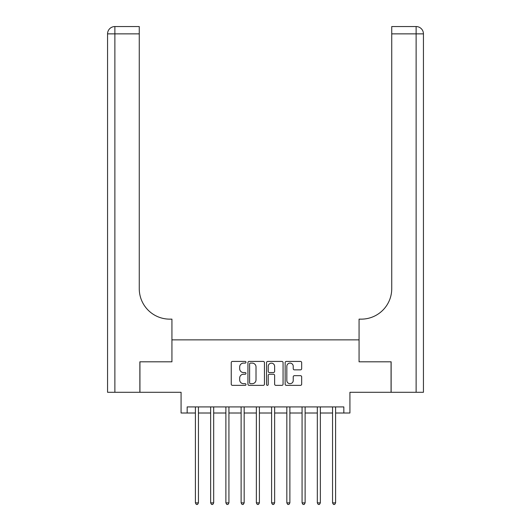 <?xml version="1.0" encoding="UTF-8"?>
<svg xmlns="http://www.w3.org/2000/svg" width="531" height="531" viewBox="0 0 531 531"><rect width="100%" height="100%" fill="white"/><g stroke="black" fill="none" stroke-linecap="round" stroke-linejoin="round"><path stroke-width="0.8" d="M245.992 362.261A0.836 0.836 0 0 0 245.156 361.425L232.445 361.425A1.195 1.195 0 0 0 231.244 362.627L231.244 384.165A1.195 1.195 0 0 0 232.445 385.36L245.156 385.36A0.836 0.836 0 0 0 245.992 384.524A0.836 0.836 0 0 0 245.156 383.687L243.51 383.687A3.83 3.83 0 0 1 239.68 379.857L239.68 378.059A3.83 3.83 0 0 1 243.51 374.229L245.156 374.229A0.836 0.836 0 0 0 245.992 373.393A0.836 0.836 0 0 0 245.156 372.556L243.51 372.556A3.83 3.83 0 0 1 239.68 368.726L239.68 366.934A3.83 3.83 0 0 1 243.51 363.104L245.156 363.104A0.836 0.836 0 0 0 245.992 362.261M300.473 369.861A1.195 1.195 0 0 0 301.668 368.667L301.668 362.627A1.195 1.195 0 0 0 300.473 361.425L286.355 361.425A1.195 1.195 0 0 0 285.154 362.627L285.154 384.165A1.195 1.195 0 0 0 286.355 385.36L300.473 385.36A1.195 1.195 0 0 0 301.668 384.165L301.668 376.864A1.195 1.195 0 0 0 300.473 375.669L294.426 375.669A1.195 1.195 0 0 0 293.231 376.864L293.231 380.481A3.199 3.199 0 0 1 290.032 383.687A3.199 3.199 0 0 1 286.833 380.481L286.833 366.304A3.199 3.199 0 0 1 290.032 363.104A3.199 3.199 0 0 1 293.231 366.304L293.231 368.667A1.195 1.195 0 0 0 294.426 369.861L300.473 369.861M187.171 413.012L187.171 406.919L343.829 406.919L343.829 413.012L349.922 413.012L349.922 392.29L391.068 392.29L391.068 361.81L359.069 361.81L359.069 339.867L171.931 339.867L171.931 361.81L171.931 319.144L169.734 319.144A30.479 30.479 0 0 1 139.261 288.665L139.261 33.865L114.875 33.865L114.875 392.29L139.865 392.29L139.865 361.81L171.931 361.81L139.932 361.81L139.932 392.29L181.078 392.29L181.078 413.012L195.401 413.012M264.451 362.627A1.195 1.195 0 0 0 263.257 361.425L249.139 361.425A1.195 1.195 0 0 0 247.937 362.627L247.937 384.165A1.195 1.195 0 0 0 249.139 385.36L263.257 385.36A1.195 1.195 0 0 0 264.451 384.165L264.451 362.627M267.743 361.425L281.861 361.425A1.195 1.195 0 0 1 283.063 362.627L283.063 384.165A1.195 1.195 0 0 1 281.861 385.36L275.821 385.36A1.195 1.195 0 0 1 274.627 384.165L274.627 375.43A1.195 1.195 0 0 0 273.425 374.229L269.416 374.229A1.195 1.195 0 0 0 268.221 375.43L268.221 384.524A0.836 0.836 0 0 1 267.385 385.36A0.836 0.836 0 0 1 266.549 384.524L266.549 362.627A1.195 1.195 0 0 1 267.743 361.425M198.448 413.012L210.641 413.012M213.688 413.012L225.881 413.012M228.927 413.012L241.12 413.012M244.167 413.012L256.354 413.012M259.407 413.012L271.593 413.012M274.646 413.012L286.833 413.012M289.88 413.012L302.073 413.012M305.119 413.012L317.312 413.012M320.359 413.012L332.552 413.012M335.599 413.012L343.829 413.012M250.453 363.104A0.836 0.836 0 0 0 249.616 363.941L249.616 382.844A0.836 0.836 0 0 0 250.453 383.687L252.185 383.687A3.83 3.83 0 0 0 256.015 379.857L256.015 366.934A3.83 3.83 0 0 0 252.185 363.104L250.453 363.104M274.627 366.363A3.199 3.199 0 0 0 271.421 363.164A3.199 3.199 0 0 0 268.221 366.363L268.221 371.361A1.195 1.195 0 0 0 269.416 372.556L273.425 372.556A1.195 1.195 0 0 0 274.627 371.361L274.627 366.363M198.601 406.919L198.534 407.071A1.221 1.221 90 0 0 198.448 407.529L198.448 502.864L195.401 502.864L195.401 407.529A1.221 1.221 90 0 0 195.308 407.071L195.249 406.919M198.448 502.864L197.532 504.45L196.317 504.45L195.401 502.864M213.84 406.919L213.774 407.071A1.221 1.221 90.3 0 0 213.688 407.529L213.688 502.864L210.641 502.864L210.641 407.529A1.221 1.221 90.3 0 0 210.548 407.071L210.488 406.919M213.688 502.864L212.772 504.45L211.55 504.45L210.641 502.864M229.073 406.919L229.014 407.071A1.221 1.221 90.3 0 0 228.927 407.529L228.927 502.864L225.881 502.864L225.881 407.529A1.221 1.221 90.3 0 0 225.788 407.071L225.728 406.919M228.927 502.864L228.011 504.45L226.79 504.45L225.881 502.864M244.313 406.919L244.253 407.071A1.221 1.221 90.3 0 0 244.167 407.529L244.167 502.864L241.12 502.864L241.12 407.529A1.221 1.221 90.3 0 0 241.028 407.071L240.968 406.919M244.167 502.864L243.251 504.45L242.03 504.45L241.12 502.864M259.553 406.919L259.493 407.071A1.221 1.221 90.3 0 0 259.407 407.529L259.407 502.864L256.354 502.864L256.354 407.529A1.221 1.221 90.3 0 0 256.267 407.071L256.207 406.919M259.407 502.864L258.491 504.45L257.269 504.45L256.354 502.864M114.875 392.29L107.561 392.29L107.561 33.865A7.315 7.315 0 0 1 114.875 26.55L139.261 26.55L139.261 33.865M169.734 319.144A30.479 30.479 0 0 1 139.261 288.665M107.561 33.865A7.315 7.315 0 0 1 114.875 26.55L114.875 33.865L107.561 33.865M391.135 361.81L359.069 361.81L359.069 319.144L361.266 319.144A30.479 30.479 0 0 0 391.739 288.665L391.739 26.55L416.125 26.55A7.315 7.315 0 0 1 423.439 33.865L423.439 392.29L391.135 392.29L391.135 361.81M361.266 319.144A30.479 30.479 0 0 0 391.739 288.665M416.125 392.29L416.125 26.55A7.315 7.315 0 0 1 423.439 33.865L391.739 33.865M274.792 406.919L274.733 407.071A1.221 1.221 90.3 0 0 274.646 407.529L274.646 502.864L271.593 502.864L271.593 407.529A1.221 1.221 90.3 0 0 271.507 407.071L271.447 406.919M274.646 502.864L273.73 504.45L272.509 504.45L271.593 502.864M290.032 406.919L289.972 407.071A1.221 1.221 90.3 0 0 289.88 407.529L289.88 502.864L286.833 502.864L286.833 407.529A1.221 1.221 90.3 0 0 286.747 407.071L286.687 406.919M289.88 502.864L288.97 504.45L287.749 504.45L286.833 502.864M305.272 406.919L305.212 407.071A1.221 1.221 90.3 0 0 305.119 407.529L305.119 502.864L302.073 502.864L302.073 407.529A1.221 1.221 90.3 0 0 301.986 407.071L301.927 406.919M305.119 502.864L304.21 504.45L302.989 504.45L302.073 502.864M320.512 406.919L320.452 407.071A1.221 1.221 90.3 0 0 320.359 407.529L320.359 502.864L317.312 502.864L317.312 407.529A1.221 1.221 90.3 0 0 317.226 407.071L317.16 406.919M320.359 502.864L319.45 504.45L318.228 504.45L317.312 502.864M335.751 406.919L335.692 407.071A1.221 1.221 90.3 0 0 335.599 407.529L335.599 502.864L332.552 502.864L332.552 407.529A1.221 1.221 90.3 0 0 332.466 407.071L332.399 406.919M335.599 502.864L334.683 504.45L333.468 504.45L332.552 502.864"/></g></svg>
